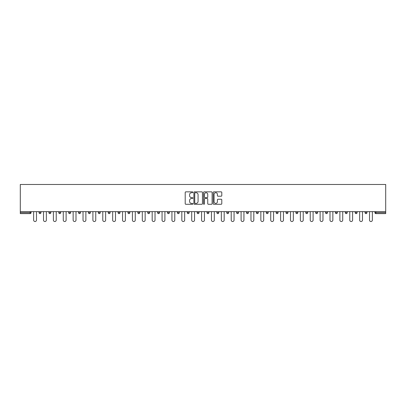 <?xml version="1.0" encoding="UTF-8"?>
<svg xmlns="http://www.w3.org/2000/svg" width="406" height="406" viewBox="0 0 406 406"><rect width="100%" height="100%" fill="white"/><g stroke="black" fill="none" stroke-linecap="round" stroke-linejoin="round"><path stroke-width="0.61" d="M192.87 192.282A0.436 0.436 0 0 0 192.434 191.845L185.826 191.845A0.619 0.619 0 0 0 185.207 192.464L185.207 203.655A0.619 0.619 0 0 0 185.826 204.279L192.434 204.279A0.436 0.436 0 0 0 192.87 203.842A0.436 0.436 0 0 0 192.434 203.406L191.576 203.406A1.989 1.989 0 0 1 189.587 201.417L189.587 200.483A1.989 1.989 0 0 1 191.576 198.493L192.434 198.493A0.436 0.436 0 0 0 192.87 198.062A0.436 0.436 0 0 0 192.434 197.626L191.576 197.626A1.989 1.989 0 0 1 189.587 195.636L189.587 194.702A1.989 1.989 0 0 1 191.576 192.713L192.434 192.713A0.436 0.436 0 0 0 192.87 192.282M221.168 196.225A0.619 0.619 0 0 0 221.788 195.606L221.788 192.464A0.619 0.619 0 0 0 221.168 191.845L213.83 191.845A0.619 0.619 0 0 0 213.211 192.464L213.211 203.655A0.619 0.619 0 0 0 213.83 204.279L221.168 204.279A0.619 0.619 0 0 0 221.788 203.655L221.788 199.864A0.619 0.619 0 0 0 221.168 199.239L218.027 199.239A0.619 0.619 0 0 0 217.408 199.864L217.408 201.741A1.665 1.665 0 0 1 215.743 203.406A1.665 1.665 0 0 1 214.079 201.741L214.079 194.378A1.665 1.665 0 0 1 215.743 192.713A1.665 1.665 0 0 1 217.408 194.378L217.408 195.606A0.619 0.619 0 0 0 218.027 196.225L221.168 196.225M385.7 211.643L20.3 211.643L20.3 184.476L385.7 184.476L385.7 213.607L375.885 213.607A0.949 0.949 0 0 1 374.936 212.658L374.936 211.643M202.457 192.464A0.619 0.619 0 0 0 201.833 191.845L194.499 191.845A0.619 0.619 0 0 0 193.88 192.464L193.88 203.655A0.619 0.619 0 0 0 194.499 204.279L201.833 204.279A0.619 0.619 0 0 0 202.457 203.655L202.457 192.464M204.167 191.845L211.501 191.845A0.619 0.619 0 0 1 212.12 192.464L212.12 203.655A0.619 0.619 0 0 1 211.501 204.279L208.359 204.279A0.619 0.619 0 0 1 207.74 203.655L207.74 199.118A0.619 0.619 0 0 0 207.116 198.493L205.035 198.493A0.619 0.619 0 0 0 204.416 199.118L204.416 203.842A0.436 0.436 0 0 1 203.979 204.279A0.436 0.436 0 0 1 203.543 203.842L203.543 192.464A0.619 0.619 0 0 1 204.167 191.845M31.064 211.643L31.064 212.658A0.949 0.949 0 0 1 30.115 213.607L20.3 213.607L20.3 212.658L30.115 212.658L30.115 211.643M20.3 211.643L20.3 212.658M39.047 211.643L39.047 212.658L39.047 211.643M30.115 213.607A0.949 0.949 0 0 0 31.064 212.658A0.949 0.949 0 0 1 30.115 213.607L30.115 212.658L31.064 212.658M39.996 213.607A0.949 0.949 0 0 1 39.047 212.658A0.949 0.949 0 0 0 39.996 213.607A0.949 0.949 0 0 0 40.945 212.658L40.945 211.643L40.945 212.658A0.949 0.949 0 0 1 39.996 213.607A0.949 0.949 0 0 1 39.047 212.658L40.945 212.658A0.949 0.949 0 0 1 39.996 213.607M48.923 211.643L48.923 212.658L48.923 211.643M50.826 211.643L50.826 212.658A0.949 0.949 0 0 1 49.872 213.607A0.949 0.949 0 0 1 48.923 212.658A0.949 0.949 0 0 0 49.872 213.607A0.949 0.949 0 0 0 50.826 212.658A0.949 0.949 0 0 1 49.872 213.607A0.949 0.949 0 0 1 48.923 212.658L50.826 212.658M58.804 211.643L58.804 212.658L58.804 211.643M60.702 211.643L60.702 212.658L60.702 211.643M68.68 212.658A0.949 0.949 0 0 0 69.634 213.607A0.949 0.949 0 0 0 70.583 212.658A0.949 0.949 0 0 1 69.634 213.607A0.949 0.949 0 0 0 70.583 212.658L70.583 211.643L70.583 212.658L68.68 212.658A0.949 0.949 0 0 0 69.634 213.607A0.949 0.949 0 0 1 68.68 212.658L68.68 211.643M78.561 211.643L78.561 212.658L78.561 211.643M80.459 211.643L80.459 212.658L80.459 211.643M90.34 211.643L90.34 212.658A0.949 0.949 0 0 1 89.391 213.607A0.949 0.949 0 0 1 88.442 212.658L88.442 211.643M99.267 213.607A0.949 0.949 0 0 0 100.221 212.658L100.221 211.643L100.221 212.658A0.949 0.949 0 0 1 99.267 213.607A0.949 0.949 0 0 1 98.318 212.658L98.318 211.643M108.199 211.643L108.199 212.658L108.199 211.643M110.097 211.643L110.097 212.658A0.949 0.949 0 0 1 109.148 213.607A0.949 0.949 0 0 1 108.199 212.658L110.097 212.658A0.949 0.949 0 0 1 109.148 213.607M119.978 211.643L119.978 212.658A0.949 0.949 0 0 1 119.029 213.607A0.949 0.949 0 0 1 118.08 212.658L118.08 211.643M128.905 213.607A0.949 0.949 0 0 0 129.859 212.658L129.859 211.643L129.859 212.658A0.949 0.949 0 0 1 128.905 213.607A0.949 0.949 0 0 1 127.956 212.658L127.956 211.643M139.735 211.643L139.735 212.658A0.949 0.949 0 0 1 138.786 213.607A0.949 0.949 0 0 1 137.837 212.658L137.837 211.643M147.713 211.643L147.713 212.658L147.713 211.643M149.616 211.643L149.616 212.658A0.949 0.949 0 0 1 148.667 213.607A0.949 0.949 0 0 1 147.713 212.658L149.616 212.658A0.949 0.949 0 0 1 148.667 213.607M159.492 211.643L159.492 212.658L157.594 212.658A0.949 0.949 0 0 0 158.543 213.607A0.949 0.949 0 0 1 157.594 212.658L157.594 211.643M168.424 213.607A0.949 0.949 0 0 0 169.373 212.658L169.373 211.643L169.373 212.658A0.949 0.949 0 0 1 168.424 213.607A0.949 0.949 0 0 1 167.475 212.658L167.475 211.643M179.254 211.643L179.254 212.658A0.949 0.949 0 0 1 178.3 213.607A0.949 0.949 0 0 1 177.351 212.658L177.351 211.643M187.232 211.643L187.232 212.658L187.232 211.643M189.13 211.643L189.13 212.658A0.949 0.949 0 0 1 188.181 213.607A0.949 0.949 0 0 1 187.232 212.658L189.13 212.658A0.949 0.949 0 0 1 188.181 213.607M199.011 211.643L199.011 212.658A0.949 0.949 0 0 1 198.062 213.607A0.949 0.949 0 0 1 197.113 212.658L197.113 211.643M206.989 212.658L208.887 212.658A0.949 0.949 0 0 1 207.938 213.607A0.949 0.949 0 0 0 208.887 212.658L208.887 211.643L208.887 212.658A0.949 0.949 0 0 1 207.938 213.607A0.949 0.949 0 0 1 206.989 212.658L206.989 211.643M218.768 211.643L218.768 212.658A0.949 0.949 0 0 1 217.819 213.607A0.949 0.949 0 0 1 216.87 212.658L216.87 211.643M226.746 211.643L226.746 212.658L226.746 211.643M228.649 211.643L228.649 212.658L228.649 211.643M236.627 211.643L236.627 212.658L236.627 211.643M238.525 211.643L238.525 212.658A0.949 0.949 0 0 1 237.576 213.607A0.949 0.949 0 0 1 236.627 212.658L238.525 212.658A0.949 0.949 0 0 1 237.576 213.607M246.508 211.643L246.508 212.658L246.508 211.643M248.406 211.643L248.406 212.658L248.406 211.643M256.384 211.643L256.384 212.658L256.384 211.643M258.287 211.643L258.287 212.658A0.949 0.949 0 0 1 257.333 213.607A0.949 0.949 0 0 1 256.384 212.658A0.949 0.949 0 0 0 257.333 213.607A0.949 0.949 0 0 0 258.287 212.658A0.949 0.949 0 0 1 257.333 213.607A0.949 0.949 0 0 1 256.384 212.658L258.287 212.658M268.163 211.643L268.163 212.658A0.949 0.949 0 0 1 267.214 213.607A0.949 0.949 0 0 1 266.265 212.658L266.265 211.643M278.044 211.643L278.044 212.658L276.141 212.658A0.949 0.949 0 0 0 277.095 213.607A0.949 0.949 0 0 1 276.141 212.658L276.141 211.643M287.92 211.643L287.92 212.658A0.949 0.949 0 0 1 286.971 213.607A0.949 0.949 0 0 1 286.022 212.658L286.022 211.643M295.903 211.643L295.903 212.658L295.903 211.643M297.801 211.643L297.801 212.658A0.949 0.949 0 0 1 296.852 213.607A0.949 0.949 0 0 1 295.903 212.658A0.949 0.949 0 0 0 296.852 213.607A0.949 0.949 0 0 1 295.903 212.658L297.801 212.658A0.949 0.949 0 0 1 296.852 213.607M307.682 211.643L307.682 212.658A0.949 0.949 0 0 1 306.733 213.607A0.949 0.949 0 0 1 305.779 212.658L305.779 211.643M317.558 211.643L317.558 212.658L315.66 212.658A0.949 0.949 0 0 0 316.609 213.607A0.949 0.949 0 0 1 315.66 212.658L315.66 211.643M327.439 211.643L327.439 212.658A0.949 0.949 0 0 1 326.49 213.607A0.949 0.949 0 0 1 325.541 212.658L325.541 211.643M337.32 211.643L337.32 212.658L335.417 212.658A0.949 0.949 0 0 0 336.366 213.607A0.949 0.949 0 0 1 335.417 212.658L335.417 211.643M347.196 211.643L347.196 212.658A0.949 0.949 0 0 1 346.247 213.607A0.949 0.949 0 0 1 345.298 212.658L345.298 211.643M357.077 211.643L357.077 212.658L355.174 212.658A0.949 0.949 0 0 0 356.128 213.607A0.949 0.949 0 0 1 355.174 212.658L355.174 211.643M366.953 211.643L366.953 212.658A0.949 0.949 0 0 1 366.004 213.607A0.949 0.949 0 0 1 365.055 212.658L365.055 211.643M59.753 213.607A0.949 0.949 0 0 1 58.804 212.658A0.949 0.949 0 0 0 59.753 213.607A0.949 0.949 0 0 0 60.702 212.658A0.949 0.949 0 0 1 59.753 213.607A0.949 0.949 0 0 1 58.804 212.658L60.702 212.658A0.949 0.949 0 0 1 59.753 213.607M79.51 213.607A0.949 0.949 0 0 1 78.561 212.658A0.949 0.949 0 0 0 79.51 213.607A0.949 0.949 0 0 0 80.459 212.658A0.949 0.949 0 0 1 79.51 213.607A0.949 0.949 0 0 1 78.561 212.658L80.459 212.658A0.949 0.949 0 0 1 79.51 213.607M158.543 213.607A0.949 0.949 0 0 0 159.492 212.658A0.949 0.949 0 0 1 158.543 213.607A0.949 0.949 0 0 1 157.594 212.658M227.7 213.607A0.949 0.949 0 0 1 226.746 212.658L228.649 212.658A0.949 0.949 0 0 1 227.7 213.607A0.949 0.949 0 0 0 228.649 212.658A0.949 0.949 0 0 1 227.7 213.607M247.457 213.607A0.949 0.949 0 0 1 246.508 212.658A0.949 0.949 0 0 0 247.457 213.607A0.949 0.949 0 0 0 248.406 212.658A0.949 0.949 0 0 1 247.457 213.607A0.949 0.949 0 0 1 246.508 212.658L248.406 212.658M277.095 213.607A0.949 0.949 0 0 0 278.044 212.658A0.949 0.949 0 0 1 277.095 213.607A0.949 0.949 0 0 1 276.141 212.658M316.609 213.607A0.949 0.949 0 0 0 317.558 212.658A0.949 0.949 0 0 1 316.609 213.607A0.949 0.949 0 0 1 315.66 212.658M337.32 212.658A0.949 0.949 0 0 1 336.366 213.607A0.949 0.949 0 0 0 337.32 212.658A0.949 0.949 0 0 1 336.366 213.607A0.949 0.949 0 0 1 335.417 212.658M356.128 213.607A0.949 0.949 0 0 0 357.077 212.658A0.949 0.949 0 0 1 356.128 213.607A0.949 0.949 0 0 1 355.174 212.658M366.004 213.607A0.949 0.949 0 0 0 366.953 212.658A0.949 0.949 0 0 1 366.004 213.607M375.885 211.643L375.885 213.607A0.949 0.949 0 0 1 374.936 212.658L385.7 212.658M195.184 192.713A0.436 0.436 0 0 0 194.748 193.149L194.748 202.97A0.436 0.436 0 0 0 195.184 203.406L196.083 203.406A1.989 1.989 0 0 0 198.072 201.417L198.072 194.702A1.989 1.989 0 0 0 196.083 192.713L195.184 192.713M207.74 194.408A1.665 1.665 0 0 0 206.075 192.743A1.665 1.665 0 0 0 204.416 194.408L204.416 197.001A0.619 0.619 0 0 0 205.035 197.626L207.116 197.626A0.619 0.619 0 0 0 207.74 197.001L207.74 194.408M33.632 220.098L33.632 211.643L33.632 220.098A1.426 1.426 0 0 0 35.053 221.524A1.426 1.426 0 0 0 36.479 220.098L36.479 211.643M43.508 220.098L43.508 211.643L43.508 220.098A1.426 1.426 0 0 0 44.934 221.524A1.426 1.426 0 0 0 46.36 220.098L46.36 211.643M53.389 220.098L53.389 211.643L53.389 220.098A1.426 1.426 0 0 0 54.815 221.524A1.426 1.426 0 0 0 56.236 220.098L56.236 211.643M63.27 220.098L63.27 211.643L63.27 220.098A1.426 1.426 0 0 0 64.691 221.524A1.426 1.426 0 0 0 66.117 220.098L66.117 211.643M73.146 220.098L73.146 211.643L73.146 220.098A1.426 1.426 0 0 0 74.572 221.524A1.426 1.426 0 0 0 75.998 220.098L75.998 211.643M83.027 220.098L83.027 211.643L83.027 220.098A1.426 1.426 0 0 0 84.453 221.524A1.426 1.426 0 0 0 85.874 220.098L85.874 211.643M92.903 220.098L92.903 211.643L92.903 220.098A1.426 1.426 0 0 0 94.329 221.524A1.426 1.426 0 0 0 95.755 220.098L95.755 211.643M102.784 220.098L102.784 211.643L102.784 220.098A1.426 1.426 0 0 0 104.21 221.524A1.426 1.426 0 0 0 105.636 220.098L105.636 211.643M112.665 220.098L112.665 211.643L112.665 220.098A1.426 1.426 0 0 0 114.086 221.524A1.426 1.426 0 0 0 115.512 220.098L115.512 211.643M122.541 220.098L122.541 211.643L122.541 220.098A1.426 1.426 0 0 0 123.967 221.524A1.426 1.426 0 0 0 125.393 220.098L125.393 211.643M132.422 220.098L132.422 211.643L132.422 220.098A1.426 1.426 0 0 0 133.848 221.524A1.426 1.426 0 0 0 135.269 220.098L135.269 211.643M142.303 220.098L142.303 211.643L142.303 220.098A1.426 1.426 0 0 0 143.724 221.524A1.426 1.426 0 0 0 145.15 220.098L145.15 211.643M152.179 220.098L152.179 211.643L152.179 220.098A1.426 1.426 0 0 0 153.605 221.524A1.426 1.426 0 0 0 155.031 220.098L155.031 211.643M162.06 220.098L162.06 211.643L162.06 220.098A1.426 1.426 0 0 0 163.486 221.524A1.426 1.426 0 0 0 164.907 220.098L164.907 211.643M171.936 220.098L171.936 211.643L171.936 220.098A1.426 1.426 0 0 0 173.362 221.524A1.426 1.426 0 0 0 174.788 220.098L174.788 211.643M181.817 220.098L181.817 211.643L181.817 220.098A1.426 1.426 0 0 0 183.243 221.524A1.426 1.426 0 0 0 184.669 220.098L184.669 211.643M191.698 220.098L191.698 211.643L191.698 220.098A1.426 1.426 0 0 0 193.119 221.524A1.426 1.426 0 0 0 194.545 220.098L194.545 211.643M201.574 220.098L201.574 211.643L201.574 220.098A1.426 1.426 0 0 0 203 221.524A1.426 1.426 0 0 0 204.426 220.098L204.426 211.643M211.455 220.098L211.455 211.643L211.455 220.098A1.426 1.426 0 0 0 212.881 221.524A1.426 1.426 0 0 0 214.302 220.098L214.302 211.643M221.331 220.098L221.331 211.643L221.331 220.098A1.426 1.426 0 0 0 222.757 221.524A1.426 1.426 0 0 0 224.183 220.098L224.183 211.643M231.212 220.098L231.212 211.643L231.212 220.098A1.426 1.426 0 0 0 232.638 221.524A1.426 1.426 0 0 0 234.064 220.098L234.064 211.643M241.093 220.098L241.093 211.643L241.093 220.098A1.426 1.426 0 0 0 242.514 221.524A1.426 1.426 0 0 0 243.94 220.098L243.94 211.643M250.969 220.098L250.969 211.643L250.969 220.098A1.426 1.426 0 0 0 252.395 221.524A1.426 1.426 0 0 0 253.821 220.098L253.821 211.643M260.85 220.098L260.85 211.643L260.85 220.098A1.426 1.426 0 0 0 262.276 221.524A1.426 1.426 0 0 0 263.697 220.098L263.697 211.643M270.731 220.098L270.731 211.643L270.731 220.098A1.426 1.426 0 0 0 272.152 221.524A1.426 1.426 0 0 0 273.578 220.098L273.578 211.643M280.607 220.098L280.607 211.643L280.607 220.098A1.426 1.426 0 0 0 282.033 221.524A1.426 1.426 0 0 0 283.459 220.098L283.459 211.643M290.488 220.098L290.488 211.643L290.488 220.098A1.426 1.426 0 0 0 291.914 221.524A1.426 1.426 0 0 0 293.335 220.098L293.335 211.643M300.364 220.098L300.364 211.643L300.364 220.098A1.426 1.426 0 0 0 301.79 221.524A1.426 1.426 0 0 0 303.216 220.098L303.216 211.643M310.245 220.098L310.245 211.643L310.245 220.098A1.426 1.426 0 0 0 311.671 221.524A1.426 1.426 0 0 0 313.097 220.098L313.097 211.643M320.126 220.098L320.126 211.643L320.126 220.098A1.426 1.426 0 0 0 321.547 221.524A1.426 1.426 0 0 0 322.973 220.098L322.973 211.643M330.002 220.098L330.002 211.643L330.002 220.098A1.426 1.426 0 0 0 331.428 221.524A1.426 1.426 0 0 0 332.854 220.098L332.854 211.643M339.883 220.098L339.883 211.643L339.883 220.098A1.426 1.426 0 0 0 341.309 221.524A1.426 1.426 0 0 0 342.73 220.098L342.73 211.643M349.764 220.098L349.764 211.643L349.764 220.098A1.426 1.426 0 0 0 351.185 221.524A1.426 1.426 0 0 0 352.611 220.098L352.611 211.643M359.64 220.098L359.64 211.643L359.64 220.098A1.426 1.426 0 0 0 361.066 221.524A1.426 1.426 0 0 0 362.492 220.098L362.492 211.643M369.521 220.098L369.521 211.643L369.521 220.098A1.426 1.426 0 0 0 370.947 221.524A1.426 1.426 0 0 0 372.368 220.098L372.368 211.643M89.391 213.607A0.949 0.949 0 0 0 90.34 212.658L88.442 212.658M100.221 212.658L98.318 212.658M119.029 213.607A0.949 0.949 0 0 0 119.978 212.658L118.08 212.658M129.859 212.658L127.956 212.658M138.786 213.607A0.949 0.949 0 0 0 139.735 212.658L137.837 212.658M169.373 212.658L167.475 212.658M178.3 213.607A0.949 0.949 0 0 0 179.254 212.658L177.351 212.658M198.062 213.607A0.949 0.949 0 0 0 199.011 212.658L197.113 212.658M217.819 213.607A0.949 0.949 0 0 0 218.768 212.658L216.87 212.658M267.214 213.607A0.949 0.949 0 0 0 268.163 212.658L266.265 212.658M286.971 213.607A0.949 0.949 0 0 0 287.92 212.658L286.022 212.658M306.733 213.607A0.949 0.949 0 0 0 307.682 212.658L305.779 212.658M326.49 213.607A0.949 0.949 0 0 0 327.439 212.658L325.541 212.658M346.247 213.607A0.949 0.949 0 0 0 347.196 212.658L345.298 212.658M366.953 212.658L365.055 212.658M375.885 213.607A0.949 0.949 0 0 1 374.936 212.658"/></g></svg>
